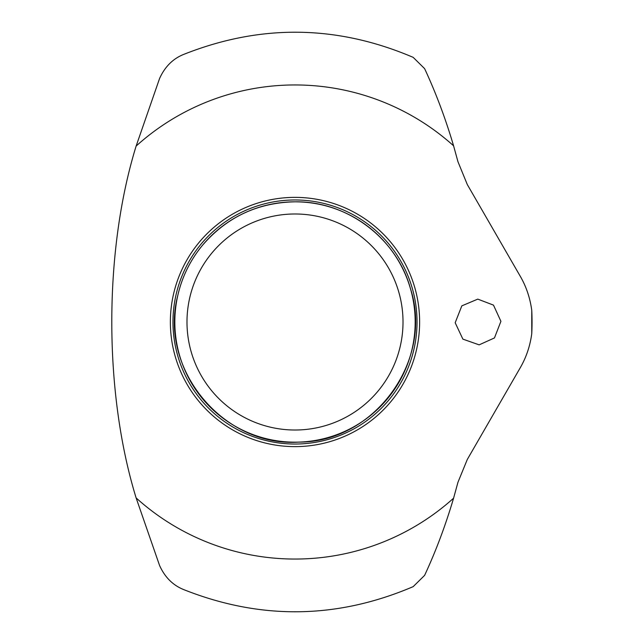 <?xml version="1.0" encoding="UTF-8"?>
<svg xmlns="http://www.w3.org/2000/svg" width="644" height="644" viewBox="0 0 644 644"><rect width="100%" height="100%" fill="white"/><g stroke="black" fill="none" stroke-linecap="round" stroke-linejoin="round"><path stroke-width="0.97" d="M136.126 497.925L159.567 565.48C164.8 577.121 172.761 585.122 183.46 589.501C260.426 620.124 337.005 619.174 413.182 586.636L424.605 575.374C435.795 551.361 445.455 525.625 453.585 498.19A237.04 237.04 0 0 1 136.126 497.925C103.748 392.727 103.62 251.393 136.126 146.075A237.04 237.04 0 0 1 453.585 145.81C445.471 118.407 435.811 92.68 424.605 68.626L413.182 57.364C337.005 24.826 260.426 23.876 183.46 54.499C172.793 58.846 164.832 66.847 159.567 78.52L136.126 146.075M453.585 145.81L457.964 161.741L467.303 184.546L520.062 275.93C526.156 286.306 530.052 297.778 531.759 310.352A237.04 237.04 0 0 1 531.759 333.648C530.093 346.102 526.196 357.573 520.062 368.07L467.303 459.454L457.964 482.259L453.585 498.19M531.759 333.648L531.759 310.352M461.82 305.868L455.179 322.749L462.883 339.13L479.144 344.854L494.463 337.939L500.919 321.324L493.489 305.119L477.784 299.122L461.82 305.868M295 199.97A122.03 122.03 0 0 1 400.681 383.019A122.03 122.03 0 0 1 189.32 383.019A122.03 122.03 0 0 1 295 199.97M295 197.37A124.63 124.63 0 0 1 411.307 366.774A124.63 124.63 0 0 1 211.433 414.462A124.63 124.63 0 0 1 295 197.37M295 213.985A108.015 108.015 0 0 1 403.015 322A108.015 108.015 0 0 1 295 430.015A108.015 108.015 0 0 1 186.985 322A108.015 108.015 0 0 1 295 213.985M295 201.822A120.178 120.178 0 0 1 399.079 382.085A120.178 120.178 0 0 1 190.93 382.085A120.178 120.178 0 0 1 295 201.822C257.656 202.578 226.793 217.1 202.401 245.396C190.197 260.24 181.97 277.041 177.712 295.781C158.585 368.98 223.291 447.194 298.776 442.122C374.43 442.444 434.096 360.318 410.413 288.472C396.664 238.216 347.1 201 295 201.822"/></g></svg>
